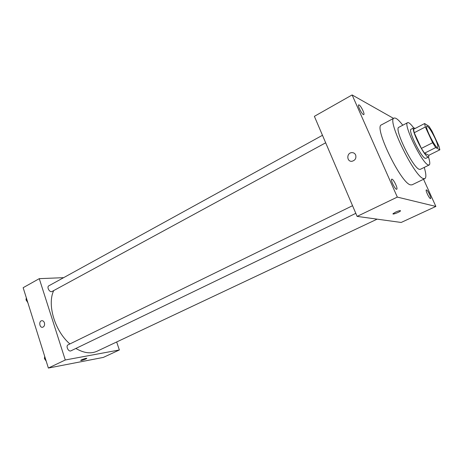 <?xml version="1.0" encoding="UTF-8"?>
<svg xmlns="http://www.w3.org/2000/svg" width="463" height="463" viewBox="0 0 463 463"><rect width="100%" height="100%" fill="white"/><g stroke="black" fill="none" stroke-linecap="round" stroke-linejoin="round"><path stroke-width="0.69" d="M435.122 138.42C437.477 143.646 438.334 146.655 437.685 147.448C435.851 149.103 424.403 126.607 426.817 126.098C428.576 126.596 431.342 130.699 435.122 138.42M428.941 126.249L424.606 123.54L425.347 126.978L432.627 142.737L435.718 147.581L439.85 149.809L439.022 146.285L431.944 131.006L428.941 126.249M435.718 147.581L424.502 153.195L428.836 155.29L439.85 149.809M424.502 153.195L421.388 148.409L432.627 142.737M424.606 123.54L413.557 129.287L414.217 132.742L421.388 148.409M415.247 128.407L413.777 127.829C410.484 128.401 423.662 155.556 427.905 156.905L428.611 156.974L428.987 155.215M428.611 156.974L425.862 158.34L425.15 158.277C420.85 156.957 407.712 129.854 411.057 129.246L413.777 127.829M414.217 132.742L425.347 126.978M413.667 127.886C410.762 123.974 408.748 122.232 407.625 122.66C402.712 123.482 422.03 163.265 428.182 164.915L429.172 164.99C430.173 164.336 429.948 161.68 428.501 157.032M407.625 122.66L398.869 127.273C393.695 128.245 412.846 167.809 419.252 169.308L420.288 169.354L429.172 164.99M402.775 125.213C398.643 119.83 395.732 117.463 394.042 118.123C386.518 119.396 414.46 176.993 423.471 178.608L424.849 178.643C426.371 177.659 426.174 173.914 424.253 167.409M424.849 178.643L412.001 184.853L410.536 184.87C400.993 183.562 373.41 126.44 381.46 124.854L394.042 118.123M359.097 104.945C360.955 105.778 365.052 114.199 363.779 114.587C362.575 115.576 357.17 105.379 358.634 104.881L359.097 104.945M426.492 189.899C427.795 190.119 431.661 198.303 430.578 198.552C429.612 199.269 425.138 190.189 426.313 189.905L426.492 189.899M392.005 179.169C393.77 179.499 398.163 188.835 396.739 189.222C395.419 190.183 390.147 179.627 391.715 179.175L392.005 179.169M393.55 118.389L352.111 94.944L397.318 197.093L435.868 206.44L423.547 179.268M397.318 197.093L357.112 216.395L314.377 116.335L352.111 94.944M357.112 216.395L401.172 222.46L435.868 206.44M395.634 212.089L393.075 213.651C391.75 215.069 399.505 212.222 400.495 210.925C400.622 210.254 399.002 210.642 395.634 212.089M392.971 213.906C393.075 214.641 399.685 212.019 400.495 210.925L400.495 210.925M355.648 154.955C356.452 158.248 355.237 160.354 351.996 161.269C346.631 162.038 346.353 152.935 351.73 152.634C353.535 152.553 354.837 153.328 355.648 154.955C354.843 153.328 353.535 152.553 351.73 152.634L351.73 152.634C346.353 152.935 346.637 162.038 352.002 161.269M377.137 219.149L97.039 351.232C90.841 354.027 83.786 353.101 75.868 348.448M69.884 343.951C54.756 330.97 46.954 304.515 53.708 290.585M355.81 213.339L70.961 350.821C68.466 352.204 65.48 345.919 68.113 344.819L352.546 205.699M325.68 142.795L52.064 291.476C49.738 292.929 46.375 286.973 48.858 285.793L322.474 135.294M63.628 277.667L39.268 278.657L65.277 359.988L119.361 349.97L116.664 341.978M39.268 278.657L23.15 287.702L48.372 368.056L65.277 359.988M48.372 368.056L103.313 357.413L119.361 349.97M86.766 358.42L85.8 359.004C82.877 360.208 81.17 360.665 80.684 360.382C81.071 359.699 87.461 357.644 86.766 358.42L85.8 359.004C82.871 360.208 81.17 360.665 80.684 360.382M44.419 322.809C44.888 325.072 44.309 326.548 42.677 327.237C39.598 328.111 38.522 321.276 41.647 320.732C42.909 320.57 43.829 321.264 44.419 322.809C43.829 321.264 42.909 320.57 41.647 320.732L41.647 320.732C38.522 321.276 39.598 328.111 42.677 327.237M26.31 297.767L26.021 299.931L27.624 301.963M26.021 299.931L26.848 299.48M27.861 302.715L26.455 300.481M44.691 356.336L44.442 358.675L46.057 360.683M44.442 358.675L45.299 358.258M46.219 361.192L44.87 359.207"/></g></svg>
